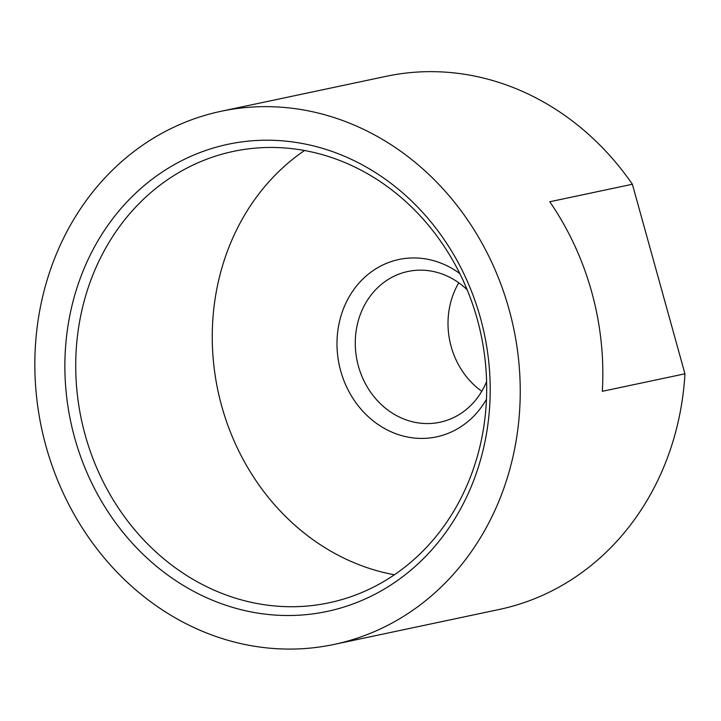 <?xml version="1.0" encoding="UTF-8"?>
<svg xmlns="http://www.w3.org/2000/svg" width="721" height="721" viewBox="0 0 721 721"><rect width="100%" height="100%" fill="white"/><g stroke="black" fill="none" stroke-linecap="round" stroke-linejoin="round"><path stroke-width="1.08" d="M458.79 282.803A77.075 68.234 -102 0 0 451.166 346.594A77.075 68.234 -102 0 0 481.772 391.296M74.678 437.854A238.768 211.406 -102 0 0 341.321 607.83A238.768 211.406 -102 0 0 480.411 317.88A238.768 211.406 -102 0 0 213.767 147.895A238.768 211.406 -102 0 0 74.678 437.854M85.186 435.051A230.72 204.277 -102 0 0 329.001 602.801A230.72 204.277 -102 0 0 477.23 319.124A230.72 204.277 -102 0 0 233.406 151.383A230.72 204.277 -102 0 0 85.186 435.051M509.062 309.408A272.502 241.265 -102 0 0 221.086 111.277A272.502 241.265 -102 0 0 46.018 446.326A272.502 241.265 -102 0 0 333.994 644.448A272.502 241.265 -102 0 0 509.062 309.408M333.994 644.448L499.229 609.461A272.502 241.265 -102 0 0 684.95 373.811L602.332 391.305A272.502 241.265 -102 0 0 591.68 291.906A272.502 241.265 -102 0 0 549.772 201.754L632.38 184.252A272.502 241.265 -102 0 0 386.312 76.291L221.086 111.277M486.45 399.29A90.657 80.265 78 0 1 407.744 437.061A90.657 80.265 78 0 1 340.709 370.954A90.657 80.265 78 0 1 368.007 274.422A90.657 80.265 78 0 1 459.836 273.592M467.145 289.743A77.075 68.234 -102 0 0 407.951 271.466A77.075 68.234 -102 0 0 358.436 366.232A77.075 68.234 -102 0 0 439.882 422.263A77.075 68.234 -102 0 0 486.594 381.562M304.541 150.5A230.72 204.277 -102 0 0 221.717 406.139A230.72 204.277 -102 0 0 394.396 574.763M632.38 184.252L684.95 373.811"/></g></svg>
